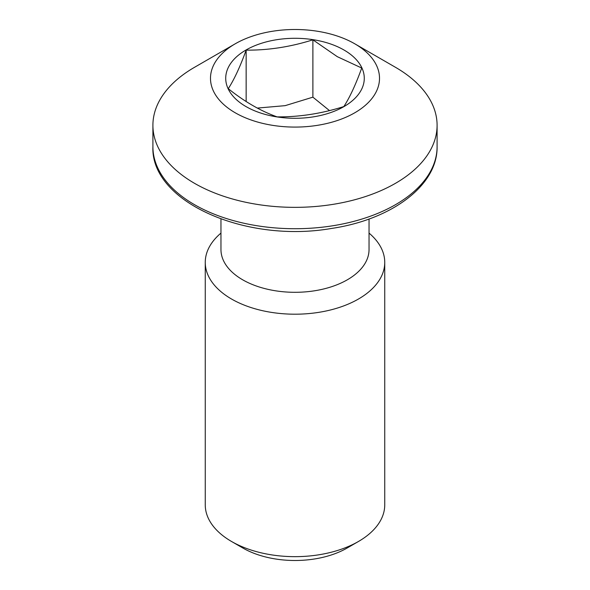 <?xml version="1.0" encoding="UTF-8"?>
<svg xmlns="http://www.w3.org/2000/svg" width="590" height="590" viewBox="0 0 590 590"><rect width="100%" height="100%" fill="white"/><g stroke="black" fill="none" stroke-linecap="round" stroke-linejoin="round"><path stroke-width="0.89" d="M257.306 108.081L285.147 105.654L312.626 97.239M313.069 97.306L329.471 110.588M343.852 106.554C349.811 97.335 355.77 84.488 361.729 68.027L337.303 56.677L312.884 39.825C290.634 46.883 268.391 50.32 246.148 50.143C240.189 66.611 234.23 79.451 228.271 88.677C244.555 101.694 260.839 111.097 277.116 116.879C299.366 117.056 321.609 113.612 343.852 106.554M343.992 50.01A69.281 40.002 0 0 0 228.079 67.939A69.281 40.002 0 0 0 312.929 116.931A69.281 40.002 0 0 0 343.992 50.01M246.148 101.532L246.148 50.143M312.884 97.203L312.884 39.825M354.76 112.793A84.51 48.793 180 0 1 235.24 112.793A84.51 48.793 180 0 1 235.24 43.793A84.51 48.793 180 0 1 354.76 43.793A84.51 48.793 180 0 1 354.76 112.793M235.24 43.793L194.523 67.304A142.094 82.04 0 0 0 152.906 125.309A142.094 82.04 0 0 0 240.624 201.109A142.094 82.04 0 0 0 395.477 183.32A142.094 82.04 0 0 0 437.094 125.309A142.094 82.04 0 0 0 395.477 67.304L354.76 43.793M369.038 219.001L369.038 249.563A74.038 42.745 180 0 1 314.16 290.848A74.038 42.745 180 0 1 220.962 249.563L220.962 219.001M220.962 233.102A89.746 51.817 0 0 0 205.254 262.38L205.254 504.848A89.746 51.817 0 0 0 231.538 541.48L242.896 548.036A73.691 42.546 0 0 0 347.104 548.036L358.462 541.48A89.746 51.817 0 0 0 384.746 504.848L384.746 262.38A89.746 51.817 0 0 0 369.038 233.102M231.538 541.48A89.746 51.817 0 0 0 358.462 541.48M205.254 262.38A89.746 51.817 0 0 0 318.231 312.435A89.746 51.817 0 0 0 384.746 262.38M152.906 146.681C150.472 202.009 245.934 243.331 331.145 228.507C391.458 219.731 437.787 185.533 437.094 146.681A142.094 82.04 180 0 1 331.779 225.926A142.094 82.04 180 0 1 152.906 146.681L152.906 125.309M437.094 146.681L437.094 125.309"/></g></svg>
